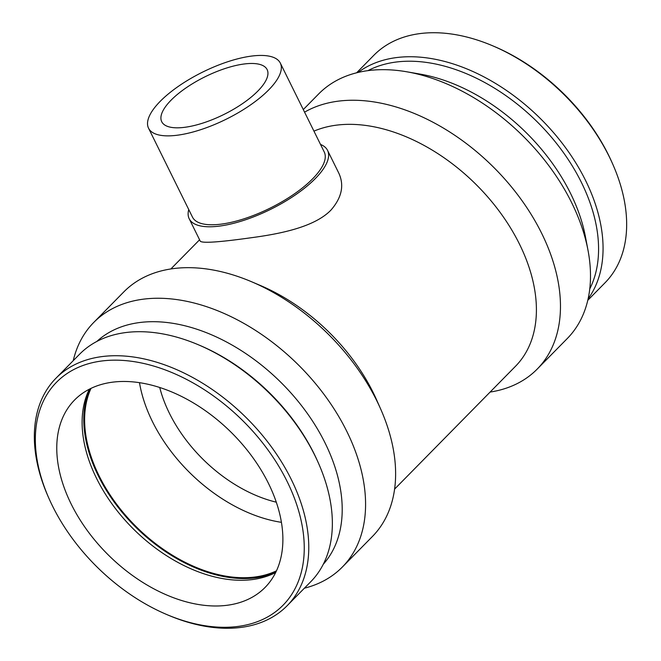 <?xml version="1.0" encoding="UTF-8"?>
<svg xmlns="http://www.w3.org/2000/svg" width="661" height="661" viewBox="0 0 661 661"><rect width="100%" height="100%" fill="white"/><g stroke="black" fill="none" stroke-linecap="round" stroke-linejoin="round"><path stroke-width="0.99" d="M148.543 128.209L192.483 217.122A73.495 26.341 -26.3 0 0 270.043 208.165A73.495 26.341 -26.3 0 0 324.254 151.997L280.314 63.084A73.495 26.341 -26.3 0 0 253.626 55.838A73.495 26.341 -26.3 0 0 178.883 85.988A73.495 26.341 -26.3 0 0 148.543 128.209A73.495 26.341 -26.3 0 0 226.095 119.261A73.495 26.341 -26.3 0 0 280.314 63.084M320.519 144.437A77.163 27.655 153.7 0 1 327.55 150.369A77.163 27.655 153.7 0 1 270.622 209.347A77.163 27.655 153.7 0 1 189.195 218.75A77.163 27.655 153.7 0 1 188.749 209.562M257.815 91.086A58.796 21.069 153.7 0 1 202.473 123.202A58.796 21.069 153.7 0 1 161.722 121.698A58.796 21.069 153.7 0 1 185.989 87.921A58.796 21.069 153.7 0 1 245.785 63.795A58.796 21.069 153.7 0 1 267.135 69.603A58.796 21.069 153.7 0 1 257.815 91.086M327.55 150.369L338.68 172.893C344.472 185.121 341.886 197.54 330.913 210.14C314.454 227.128 279.975 233.928 250.759 237.795C219.609 242.157 202.795 243.322 200.324 241.273L189.195 218.75M587.769 300.317L605.03 282.784A162.168 105.363 -135.5 0 0 612.64 163.92L611.904 162.259A158.929 103.256 -135.5 0 0 494.288 46.485L492.619 45.774A162.168 105.363 -135.5 0 0 373.886 55.251L356.626 72.793M612.64 163.92A162.168 105.363 -135.5 0 0 492.619 45.774M588.092 298.879A162.168 105.363 -135.5 0 0 539.756 117.922A162.168 105.363 -135.5 0 0 358.064 72.437M589.744 288.94A158.929 103.256 -135.5 0 0 536.542 121.186A158.929 103.256 -135.5 0 0 367.97 70.628M490.115 392.064A174.38 113.287 -135.5 0 0 537.186 369.102L567.254 338.556A174.38 113.287 -135.5 0 0 588.001 250.271L585.448 236.795A158.929 103.256 -135.5 0 0 420.173 74.106L406.664 71.768A174.38 113.287 -135.5 0 0 318.709 93.903L303.292 109.569M588.001 250.271A174.38 113.287 -135.5 0 0 406.664 71.768M537.186 369.102A174.38 113.287 -135.5 0 0 503.054 177.156A174.38 113.287 -135.5 0 0 304.564 112.155M394.576 489.123L515.456 366.318A156.938 101.959 -135.5 0 0 489.049 198.465A156.938 101.959 -135.5 0 0 313.95 131.134M304.374 588.207A174.38 113.287 -135.5 0 0 342.291 567.097L372.358 536.55A174.38 113.287 -135.5 0 0 380.538 408.738L376.588 399.839A156.938 101.959 -135.5 0 0 260.442 285.511L251.486 281.702A174.38 113.287 -135.5 0 0 123.814 291.898L93.746 322.444A174.38 113.287 -135.5 0 0 73.231 360.683M380.538 408.738A174.38 113.287 -135.5 0 0 251.486 281.702M342.291 567.097A174.38 113.287 -135.5 0 0 297.491 364.029A174.38 113.287 -135.5 0 0 93.746 322.444M323.254 564.296A158.929 103.256 -135.5 0 0 280.157 381.645A158.929 103.256 -135.5 0 0 96.853 341.431M166.712 614.515L168.381 615.226A162.168 105.363 -135.5 0 0 287.114 605.749L310.728 581.754A162.168 105.363 -135.5 0 0 318.338 462.89L317.602 461.238A158.929 103.256 -135.5 0 0 199.986 345.455L198.317 344.753A162.168 105.363 -135.5 0 0 79.584 354.222L55.97 378.216A162.168 105.363 -135.5 0 0 48.36 497.08L49.096 498.741A158.929 103.256 -135.5 0 0 52.541 506.078A158.929 103.256 -135.5 0 0 166.712 614.515A158.929 103.256 -135.5 0 0 303.002 530.89A158.929 103.256 -135.5 0 0 130.564 361.154A158.929 103.256 -135.5 0 0 49.096 498.741M318.338 462.89A162.168 105.363 -135.5 0 0 198.317 344.753M287.114 605.749A162.168 105.363 -135.5 0 0 245.454 416.901A162.168 105.363 -135.5 0 0 55.97 378.216M71.214 504.112A133.621 86.814 -135.5 0 0 265.036 587.48A133.621 86.814 -135.5 0 0 230.714 431.873A133.621 86.814 -135.5 0 0 74.586 400.004A133.621 86.814 -135.5 0 0 71.214 504.112M89.342 389.18A133.621 86.814 -135.5 0 0 96.556 478.366A133.621 86.814 -135.5 0 0 275.629 572.55M89.681 389.007A134.621 87.467 -135.5 0 0 98.332 475.887A134.621 87.467 -135.5 0 0 275.794 572.211M91.036 388.338A133.621 86.814 -135.5 0 0 99.076 475.813A133.621 86.814 -135.5 0 0 276.438 570.84M139.479 382.636A133.621 86.814 -135.5 0 0 152.443 421.586A133.621 86.814 -135.5 0 0 281.379 522.322M159.706 387.453A120.261 78.13 -135.5 0 0 169.431 413.315A120.261 78.13 -135.5 0 0 276.248 502.17M199.589 239.778L170.885 268.936"/></g></svg>
